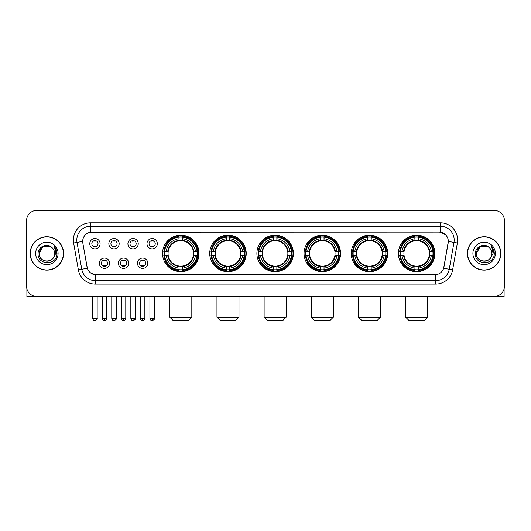 <?xml version="1.0" encoding="UTF-8"?>
<svg xmlns="http://www.w3.org/2000/svg" width="531" height="531" viewBox="0 0 531 531"><rect width="100%" height="100%" fill="white"/><g stroke="black" fill="none" stroke-linecap="round" stroke-linejoin="round"><path stroke-width="0.8" d="M351.23 253.446A18.246 18.246 0 0 0 369.483 271.699A18.246 18.246 0 0 0 387.73 253.446A18.246 18.246 0 0 0 369.483 235.2A18.246 18.246 0 0 0 351.23 253.446M209.725 253.446A18.246 18.246 0 0 0 227.972 271.699A18.246 18.246 0 0 0 246.218 253.446A18.246 18.246 0 0 0 227.972 235.2A18.246 18.246 0 0 0 209.725 253.446M256.891 253.446A18.246 18.246 0 0 0 275.138 271.699A18.246 18.246 0 0 0 293.391 253.446A18.246 18.246 0 0 0 275.138 235.2A18.246 18.246 0 0 0 256.891 253.446M304.064 253.446A18.246 18.246 0 0 0 322.31 271.699A18.246 18.246 0 0 0 340.557 253.446A18.246 18.246 0 0 0 322.31 235.2A18.246 18.246 0 0 0 304.064 253.446M398.403 253.446A18.246 18.246 0 0 0 416.649 271.699A18.246 18.246 0 0 0 434.902 253.446A18.246 18.246 0 0 0 416.649 235.2A18.246 18.246 0 0 0 398.403 253.446M162.552 253.446A18.246 18.246 0 0 0 180.799 271.699A18.246 18.246 0 0 0 199.045 253.446A18.246 18.246 0 0 0 180.799 235.2A18.246 18.246 0 0 0 162.552 253.446M128.708 263.263A5.164 5.164 0 0 1 123.544 268.427A5.164 5.164 0 0 1 118.38 263.263A5.164 5.164 0 0 1 123.544 258.099A5.164 5.164 0 0 1 128.708 263.263M120.444 263.263A3.1 3.1 0 0 0 123.544 266.363A3.1 3.1 0 0 0 126.644 263.263A3.1 3.1 0 0 0 123.544 260.163A3.1 3.1 0 0 0 120.444 263.263M147.784 263.263A5.164 5.164 0 0 1 142.613 268.427A5.164 5.164 0 0 1 137.449 263.263A5.164 5.164 0 0 1 142.613 258.099A5.164 5.164 0 0 1 147.784 263.263M139.52 263.263A3.1 3.1 0 0 0 142.613 266.363A3.1 3.1 0 0 0 145.713 263.263A3.1 3.1 0 0 0 142.613 260.163A3.1 3.1 0 0 0 139.52 263.263M109.632 263.263A5.164 5.164 0 0 1 104.468 268.427A5.164 5.164 0 0 1 99.304 263.263A5.164 5.164 0 0 1 104.468 258.099A5.164 5.164 0 0 1 109.632 263.263M101.368 263.263A3.1 3.1 0 0 0 104.468 266.363A3.1 3.1 0 0 0 107.567 263.263A3.1 3.1 0 0 0 104.468 260.163A3.1 3.1 0 0 0 101.368 263.263M119.17 243.702A5.164 5.164 0 0 1 114.006 248.873A5.164 5.164 0 0 1 108.842 243.702A5.164 5.164 0 0 1 114.006 238.538A5.164 5.164 0 0 1 119.17 243.702M110.906 243.702A3.1 3.1 0 0 0 114.006 246.802A3.1 3.1 0 0 0 117.105 243.702A3.1 3.1 0 0 0 114.006 240.609A3.1 3.1 0 0 0 110.906 243.702M138.246 243.702A5.164 5.164 0 0 1 133.082 248.873A5.164 5.164 0 0 1 127.911 243.702A5.164 5.164 0 0 1 133.082 238.538A5.164 5.164 0 0 1 138.246 243.702M129.982 243.702A3.1 3.1 0 0 0 133.082 246.802A3.1 3.1 0 0 0 136.175 243.702A3.1 3.1 0 0 0 133.082 240.609A3.1 3.1 0 0 0 129.982 243.702M157.315 243.702A5.164 5.164 0 0 1 152.151 248.873A5.164 5.164 0 0 1 146.987 243.702A5.164 5.164 0 0 1 152.151 238.538A5.164 5.164 0 0 1 157.315 243.702M149.052 243.702A3.1 3.1 0 0 0 152.151 246.802A3.1 3.1 0 0 0 155.251 243.702A3.1 3.1 0 0 0 152.151 240.609A3.1 3.1 0 0 0 149.052 243.702M100.094 243.702A5.164 5.164 0 0 1 94.93 248.873A5.164 5.164 0 0 1 89.766 243.702A5.164 5.164 0 0 1 94.93 238.538A5.164 5.164 0 0 1 100.094 243.702M91.83 243.702A3.1 3.1 0 0 0 94.93 246.802A3.1 3.1 0 0 0 98.029 243.702A3.1 3.1 0 0 0 94.93 240.609A3.1 3.1 0 0 0 91.83 243.702M78.376 269.867L73.636 243.012A17.218 17.218 0 0 1 90.589 222.808L440.411 222.808A17.218 17.218 0 0 1 457.364 243.012L452.624 269.867A17.218 17.218 0 0 1 435.672 284.092L95.328 284.092A17.218 17.218 0 0 1 78.376 269.867L81.761 269.27L77.028 242.415A13.773 13.773 0 0 1 90.589 226.246L440.411 226.246A13.773 13.773 0 0 1 453.972 242.415L449.239 269.27A13.773 13.773 0 0 1 435.672 280.647L95.328 280.647A13.773 13.773 0 0 1 81.761 269.27L87.349 268.281L82.816 243.012A9.299 9.299 0 0 1 91.969 232.1L439.031 232.1A9.299 9.299 0 0 1 448.184 243.012L443.936 267.113A9.299 9.299 0 0 1 434.783 274.799L96.217 274.799A9.299 9.299 0 0 1 87.064 267.113L82.816 243.012L82.776 240.019M164.192 255.172A16.7 16.7 0 0 1 164.192 251.727M400.042 255.172A16.7 16.7 0 0 1 400.042 251.727M305.703 255.172A16.7 16.7 0 0 1 305.703 251.727M258.531 255.172A16.7 16.7 0 0 1 258.531 251.727M211.358 255.172A16.7 16.7 0 0 1 211.358 251.727M352.869 255.172A16.7 16.7 0 0 1 352.869 251.727M30.167 253.446A16.7 16.7 0 0 0 46.867 270.146A16.7 16.7 0 0 0 63.561 253.446A16.7 16.7 0 0 0 46.867 236.753A16.7 16.7 0 0 0 30.167 253.446M467.439 253.446A16.7 16.7 0 0 0 484.133 270.146A16.7 16.7 0 0 0 500.833 253.446A16.7 16.7 0 0 0 484.133 236.753A16.7 16.7 0 0 0 467.439 253.446M90.589 222.808L90.589 232.206L439.031 232.1L440.411 232.206L445.602 234.821M434.783 274.799L96.217 274.799M95.328 284.092L95.328 274.753L90.363 272.722M457.364 243.012L448.33 241.419L443.65 268.281L452.624 269.867M504.45 220.737A10.328 10.328 0 0 0 494.122 210.409L36.878 210.409A10.328 10.328 0 0 0 26.55 220.737L26.55 286.156A10.328 10.328 0 0 0 36.878 296.49L494.122 296.49A10.328 10.328 0 0 0 504.45 286.156L504.45 220.737L504.45 286.156M26.55 220.737L26.55 286.156M494.122 210.409L36.878 210.409M36.878 296.49L494.122 296.49M63.388 253.446A16.527 16.527 0 0 0 46.867 236.926A16.527 16.527 0 0 0 30.34 253.446A16.527 16.527 0 0 0 46.867 269.974A16.527 16.527 0 0 0 63.388 253.446M50.757 246.709L51.965 247.572A7.779 7.779 0 0 1 54.647 253.446C55.124 263.489 38.604 263.489 39.082 253.446L42.971 246.709L50.757 246.709L51.965 247.572C47.186 242.567 37.993 246.689 38.079 253.446C37.203 265.46 56.678 265.779 56.996 254.03L57.009 253.446C56.983 250.897 56.133 248.654 54.467 246.723L55.808 253.446L52.828 258.451A7.779 7.779 0 0 0 54.647 253.446C55.124 263.489 38.604 263.489 39.082 253.446C39.838 247.858 43.044 245.335 48.699 245.886M52.828 258.451C48.699 264.033 38.677 260.462 39.082 253.446M35.637 253.446A11.224 11.224 0 0 0 46.867 264.677A11.224 11.224 0 0 0 58.091 253.446A11.224 11.224 0 0 0 46.867 242.222A11.224 11.224 0 0 0 35.637 253.446M54.54 246.809L57.009 253.745M26.895 288.804L26.895 296.49L66.833 296.49M500.66 253.446A16.527 16.527 0 0 0 484.133 236.926A16.527 16.527 0 0 0 467.612 253.446A16.527 16.527 0 0 0 484.133 269.974A16.527 16.527 0 0 0 500.66 253.446M489.23 247.572A7.779 7.779 0 0 1 491.918 253.446C492.396 263.489 475.876 263.489 476.353 253.446L480.243 246.709L488.029 246.709L489.23 247.572C484.458 242.567 475.265 246.689 475.351 253.446C474.475 265.46 493.949 265.779 494.268 254.03L494.281 253.446C494.255 250.897 493.405 248.654 491.739 246.723L493.08 253.446L490.1 258.451A7.779 7.779 0 0 0 491.918 253.446C492.396 263.489 475.876 263.489 476.353 253.446C477.11 247.858 480.316 245.335 485.971 245.886M490.1 258.451C485.971 264.033 475.949 260.462 476.353 253.446M472.909 253.446A11.224 11.224 0 0 0 484.133 264.677A11.224 11.224 0 0 0 495.363 253.446A11.224 11.224 0 0 0 484.133 242.222A11.224 11.224 0 0 0 472.909 253.446M491.812 246.809L494.281 253.745M188.372 320.591L173.225 320.591L169.781 317.146L191.817 317.146L188.372 320.591M182.525 269.748L182.525 270.438A17.078 17.078 0 0 0 197.791 255.172L197.101 255.172A16.388 16.388 0 0 1 182.525 269.748L182.525 268.155A14.808 14.808 0 0 0 195.508 255.172L193.423 255.172A12.737 12.737 0 0 0 182.525 240.828L182.525 237.151A16.388 16.388 0 0 1 197.101 251.727L197.791 251.727A17.078 17.078 0 0 0 182.525 236.461L182.525 237.151M164.504 255.172L163.807 255.172A17.078 17.078 0 0 0 179.08 270.438L179.08 269.748A16.388 16.388 0 0 1 164.504 255.172L166.097 255.172A14.808 14.808 0 0 0 179.08 268.155L179.08 266.071A12.737 12.737 0 0 0 193.423 255.172L193.934 255.172A13.242 13.242 0 0 1 182.525 266.582L182.525 268.155M179.08 237.151L179.08 236.461A17.078 17.078 0 0 0 163.807 251.727L164.504 251.727A16.388 16.388 0 0 1 179.08 237.151L179.08 238.744A14.808 14.808 0 0 0 166.097 251.727L168.174 251.727A12.737 12.737 0 0 0 179.08 266.071L179.08 266.582A13.242 13.242 0 0 1 167.67 255.172L166.097 255.172M164.537 255.172A16.355 16.355 0 0 1 164.537 251.727M182.525 237.184A16.355 16.355 0 0 0 179.08 237.184M197.061 251.727A16.355 16.355 0 0 1 197.061 255.172M197.101 251.727L195.508 251.727A14.808 14.808 0 0 0 182.525 238.744M195.508 255.172L197.101 255.172M179.08 268.155L179.08 269.748M193.423 251.727L195.508 251.727M182.525 266.091L182.525 266.582M179.08 266.071A12.737 12.737 0 0 1 168.174 255.172L167.67 255.172M182.525 269.715A16.355 16.355 0 0 1 179.08 269.715M166.097 251.727L164.504 251.727M179.08 240.802L179.08 238.744M182.525 240.828A12.737 12.737 0 0 0 168.174 251.727L167.67 251.727A13.242 13.242 0 0 1 179.08 240.317M182.525 240.808L182.525 240.317A13.242 13.242 0 0 1 193.934 251.727M166.475 244.154L165.499 244.154A17.901 17.901 0 0 1 198.707 253.446A17.901 17.901 0 0 1 165.499 262.745L166.475 262.745M235.545 320.591L220.398 320.591L216.953 317.146L238.99 317.146L235.545 320.591M229.691 269.748L229.691 270.438A17.078 17.078 0 0 0 244.964 255.172L244.267 255.172A16.388 16.388 0 0 1 229.691 269.748L229.691 268.155A14.808 14.808 0 0 0 242.674 255.172L240.596 255.172A12.737 12.737 0 0 0 229.691 240.828L229.691 237.151A16.388 16.388 0 0 1 244.267 251.727L244.964 251.727A17.078 17.078 0 0 0 229.691 236.461L229.691 237.151M211.67 255.172L210.98 255.172A17.078 17.078 0 0 0 226.246 270.438L226.246 269.748A16.388 16.388 0 0 1 211.67 255.172L213.263 255.172A14.808 14.808 0 0 0 226.246 268.155L226.246 266.071A12.737 12.737 0 0 0 240.596 255.172L241.101 255.172A13.242 13.242 0 0 1 229.691 266.582L229.691 268.155M226.246 237.151L226.246 236.461A17.078 17.078 0 0 0 210.98 251.727L211.67 251.727A16.388 16.388 0 0 1 226.246 237.151L226.246 238.744A14.808 14.808 0 0 0 213.263 251.727L215.347 251.727A12.737 12.737 0 0 0 226.246 266.071L226.246 266.582A13.242 13.242 0 0 1 214.836 255.172L213.263 255.172M211.71 255.172A16.355 16.355 0 0 1 211.71 251.727M229.691 237.184A16.355 16.355 0 0 0 226.246 237.184M244.233 251.727A16.355 16.355 0 0 1 244.233 255.172M244.267 251.727L242.674 251.727A14.808 14.808 0 0 0 229.691 238.744M242.674 255.172L244.267 255.172M226.246 268.155L226.246 269.748M240.596 251.727L242.674 251.727M229.691 266.091L229.691 266.582M226.246 266.071A12.737 12.737 0 0 1 215.347 255.172L214.836 255.172M229.691 269.715A16.355 16.355 0 0 1 226.246 269.715M213.263 251.727L211.67 251.727M226.246 240.802L226.246 238.744M229.691 240.828A12.737 12.737 0 0 0 215.347 251.727L214.836 251.727A13.242 13.242 0 0 1 226.246 240.317M229.691 240.808L229.691 240.317A13.242 13.242 0 0 1 241.101 251.727M213.648 244.154L212.672 244.154A17.901 17.901 0 0 1 245.873 253.446A17.901 17.901 0 0 1 212.672 262.745L213.648 262.745M282.718 320.591L267.564 320.591L264.126 317.146L286.156 317.146L282.718 320.591M276.863 269.748L276.863 270.438A17.078 17.078 0 0 0 292.13 255.172L291.439 255.172A16.388 16.388 0 0 1 276.863 269.748L276.863 268.155A14.808 14.808 0 0 0 289.846 255.172L287.762 255.172A12.737 12.737 0 0 0 276.863 240.828L276.863 237.151A16.388 16.388 0 0 1 291.439 251.727L292.13 251.727A17.078 17.078 0 0 0 276.863 236.461L276.863 237.151M258.843 255.172L258.152 255.172A17.078 17.078 0 0 0 273.419 270.438L273.419 269.748A16.388 16.388 0 0 1 258.843 255.172L260.436 255.172A14.808 14.808 0 0 0 273.419 268.155L273.419 266.071A12.737 12.737 0 0 0 287.762 255.172L288.273 255.172A13.242 13.242 0 0 1 276.863 266.582L276.863 268.155M273.419 237.151L273.419 236.461A17.078 17.078 0 0 0 258.152 251.727L258.843 251.727A16.388 16.388 0 0 1 273.419 237.151L273.419 238.744A14.808 14.808 0 0 0 260.436 251.727L262.52 251.727A12.737 12.737 0 0 0 273.419 266.071L273.419 266.582A13.242 13.242 0 0 1 262.009 255.172L260.436 255.172M258.876 255.172A16.355 16.355 0 0 1 258.876 251.727M276.863 237.184A16.355 16.355 0 0 0 273.419 237.184M291.406 251.727A16.355 16.355 0 0 1 291.406 255.172M291.439 251.727L289.846 251.727A14.808 14.808 0 0 0 276.863 238.744M289.846 255.172L291.439 255.172M273.419 268.155L273.419 269.748M287.762 251.727L289.846 251.727M276.863 266.091L276.863 266.582M273.419 266.071A12.737 12.737 0 0 1 262.52 255.172L262.009 255.172M276.863 269.715A16.355 16.355 0 0 1 273.419 269.715M260.436 251.727L258.843 251.727M273.419 240.802L273.419 238.744M276.863 240.828A12.737 12.737 0 0 0 262.52 251.727L262.009 251.727A13.242 13.242 0 0 1 273.419 240.317M276.863 240.808L276.863 240.317A13.242 13.242 0 0 1 288.273 251.727M260.814 244.154L259.838 244.154A17.901 17.901 0 0 1 293.046 253.446A17.901 17.901 0 0 1 259.838 262.745L260.814 262.745M329.884 320.591L314.737 320.591L311.292 317.146L333.329 317.146L329.884 320.591M324.029 269.748L324.029 270.438A17.078 17.078 0 0 0 339.302 255.172L338.612 255.172A16.388 16.388 0 0 1 324.029 269.748L324.029 268.155A14.808 14.808 0 0 0 337.012 255.172L334.935 255.172A12.737 12.737 0 0 0 324.029 240.828L324.029 237.151A16.388 16.388 0 0 1 338.612 251.727L339.302 251.727A17.078 17.078 0 0 0 324.029 236.461L324.029 237.151M306.015 255.172L305.318 255.172A17.078 17.078 0 0 0 320.591 270.438L320.591 269.748A16.388 16.388 0 0 1 306.015 255.172L307.608 255.172A14.808 14.808 0 0 0 320.591 268.155L320.591 266.071A12.737 12.737 0 0 0 334.935 255.172L335.439 255.172A13.242 13.242 0 0 1 324.029 266.582L324.029 268.155M320.591 237.151L320.591 236.461A17.078 17.078 0 0 0 305.318 251.727L306.015 251.727A16.388 16.388 0 0 1 320.591 237.151L320.591 238.744A14.808 14.808 0 0 0 307.608 251.727L309.686 251.727A12.737 12.737 0 0 0 320.591 266.071L320.591 266.582A13.242 13.242 0 0 1 309.181 255.172L307.608 255.172M306.048 255.172A16.355 16.355 0 0 1 306.048 251.727M324.029 237.184A16.355 16.355 0 0 0 320.591 237.184M338.572 251.727A16.355 16.355 0 0 1 338.572 255.172M338.612 251.727L337.012 251.727A14.808 14.808 0 0 0 324.029 238.744M337.012 255.172L338.612 255.172M320.591 268.155L320.591 269.748M334.935 251.727L337.012 251.727M324.029 266.091L324.029 266.582M320.591 266.071A12.737 12.737 0 0 1 309.686 255.172L309.181 255.172M324.029 269.715A16.355 16.355 0 0 1 320.591 269.715M307.608 251.727L306.015 251.727M320.591 240.802L320.591 238.744M324.029 240.828A12.737 12.737 0 0 0 309.686 251.727L309.181 251.727A13.242 13.242 0 0 1 320.591 240.317M324.029 240.808L324.029 240.317A13.242 13.242 0 0 1 335.439 251.727M307.987 244.154L307.011 244.154A17.901 17.901 0 0 1 340.212 253.446A17.901 17.901 0 0 1 307.011 262.745L307.987 262.745M377.056 320.591L361.903 320.591L358.465 317.146L380.501 317.146L377.056 320.591M371.202 269.748L371.202 270.438A17.078 17.078 0 0 0 386.475 255.172L385.778 255.172A16.388 16.388 0 0 1 371.202 269.748L371.202 268.155A14.808 14.808 0 0 0 384.185 255.172L382.101 255.172A12.737 12.737 0 0 0 371.202 240.828L371.202 237.151A16.388 16.388 0 0 1 385.778 251.727L386.475 251.727A17.078 17.078 0 0 0 371.202 236.461L371.202 237.151M353.181 255.172L352.491 255.172A17.078 17.078 0 0 0 367.757 270.438L367.757 269.748A16.388 16.388 0 0 1 353.181 255.172L354.774 255.172A14.808 14.808 0 0 0 367.757 268.155L367.757 266.071A12.737 12.737 0 0 0 382.101 255.172L382.612 255.172A13.242 13.242 0 0 1 371.202 266.582L371.202 268.155M367.757 237.151L367.757 236.461A17.078 17.078 0 0 0 352.491 251.727L353.181 251.727A16.388 16.388 0 0 1 367.757 237.151L367.757 238.744A14.808 14.808 0 0 0 354.774 251.727L356.859 251.727A12.737 12.737 0 0 0 367.757 266.071L367.757 266.582A13.242 13.242 0 0 1 356.347 255.172L354.774 255.172M353.215 255.172A16.355 16.355 0 0 1 353.215 251.727M371.202 237.184A16.355 16.355 0 0 0 367.757 237.184M385.745 251.727A16.355 16.355 0 0 1 385.745 255.172M385.778 251.727L384.185 251.727A14.808 14.808 0 0 0 371.202 238.744M384.185 255.172L385.778 255.172M367.757 268.155L367.757 269.748M382.101 251.727L384.185 251.727M371.202 266.091L371.202 266.582M367.757 266.071A12.737 12.737 0 0 1 356.859 255.172L356.347 255.172M371.202 269.715A16.355 16.355 0 0 1 367.757 269.715M354.774 251.727L353.181 251.727M367.757 240.802L367.757 238.744M371.202 240.828A12.737 12.737 0 0 0 356.859 251.727L356.347 251.727A13.242 13.242 0 0 1 367.757 240.317M371.202 240.808L371.202 240.317A13.242 13.242 0 0 1 382.612 251.727M355.153 244.154L354.177 244.154A17.901 17.901 0 0 1 387.384 253.446A17.901 17.901 0 0 1 354.177 262.745L355.153 262.745M424.229 320.591L409.076 320.591L405.631 317.146L427.667 317.146L424.229 320.591M418.375 269.748L418.375 270.438A17.078 17.078 0 0 0 433.641 255.172L432.951 255.172A16.388 16.388 0 0 1 418.375 269.748L418.375 268.155A14.808 14.808 0 0 0 431.358 255.172L429.274 255.172A12.737 12.737 0 0 0 418.375 240.828L418.375 237.151A16.388 16.388 0 0 1 432.951 251.727L433.641 251.727A17.078 17.078 0 0 0 418.375 236.461L418.375 237.151M400.354 255.172L399.664 255.172A17.078 17.078 0 0 0 414.93 270.438L414.93 269.748A16.388 16.388 0 0 1 400.354 255.172L401.947 255.172A14.808 14.808 0 0 0 414.93 268.155L414.93 266.071A12.737 12.737 0 0 0 429.274 255.172L429.785 255.172A13.242 13.242 0 0 1 418.375 266.582L418.375 268.155M414.93 237.151L414.93 236.461A17.078 17.078 0 0 0 399.664 251.727L400.354 251.727A16.388 16.388 0 0 1 414.93 237.151L414.93 238.744A14.808 14.808 0 0 0 401.947 251.727L404.031 251.727A12.737 12.737 0 0 0 414.93 266.071L414.93 266.582A13.242 13.242 0 0 1 403.52 255.172L401.947 255.172M400.387 255.172A16.355 16.355 0 0 1 400.387 251.727M418.375 237.184A16.355 16.355 0 0 0 414.93 237.184M432.918 251.727A16.355 16.355 0 0 1 432.918 255.172M432.951 251.727L431.358 251.727A14.808 14.808 0 0 0 418.375 238.744M431.358 255.172L432.951 255.172M414.93 268.155L414.93 269.748M429.274 251.727L431.358 251.727M418.375 266.091L418.375 266.582M414.93 266.071A12.737 12.737 0 0 1 404.031 255.172L403.52 255.172M418.375 269.715A16.355 16.355 0 0 1 414.93 269.715M401.947 251.727L400.354 251.727M414.93 240.802L414.93 238.744M418.375 240.828A12.737 12.737 0 0 0 404.031 251.727L403.52 251.727A13.242 13.242 0 0 1 414.93 240.317M418.375 240.808L418.375 240.317A13.242 13.242 0 0 1 429.785 251.727M402.325 244.154L401.35 244.154A17.901 17.901 0 0 1 434.557 253.446A17.901 17.901 0 0 1 401.35 262.745L402.325 262.745M93.894 246.63L93.894 246.138A2.642 2.642 0 0 0 95.965 246.138L95.965 246.63M95.965 240.782L95.965 241.273A2.642 2.642 0 0 0 93.894 241.273L93.894 240.782M112.97 246.63L112.97 246.138A2.642 2.642 0 0 0 115.035 246.138L115.035 246.63M115.035 240.782L115.035 241.273A2.642 2.642 0 0 0 112.97 241.273L112.97 240.782M132.046 246.63L132.046 246.138A2.642 2.642 0 0 0 134.111 246.138L134.111 246.63M134.111 240.782L134.111 241.273A2.642 2.642 0 0 0 132.046 241.273L132.046 240.782M151.123 246.63L151.123 246.138A2.642 2.642 0 0 0 153.187 246.138L153.187 246.63M153.187 240.782L153.187 241.273A2.642 2.642 0 0 0 151.123 241.273L151.123 240.782M103.432 266.184L103.432 265.692A2.642 2.642 0 0 0 105.503 265.692L105.503 266.184M105.503 260.343L105.503 260.834A2.642 2.642 0 0 0 103.432 260.834L103.432 260.343M122.508 266.184L122.508 265.692A2.642 2.642 0 0 0 124.573 265.692L124.573 266.184M124.573 260.343L124.573 260.834A2.642 2.642 0 0 0 122.508 260.834L122.508 260.343M141.585 266.184L141.585 265.692A2.642 2.642 0 0 0 143.649 265.692L143.649 266.184M143.649 260.343L143.649 260.834A2.642 2.642 0 0 0 141.585 260.834L141.585 260.343M504.105 288.804L504.105 296.49L464.167 296.49M440.411 222.808L440.411 232.206M73.636 243.012L77.028 242.415A13.773 13.773 0 0 1 76.816 240.019M77.028 242.415L82.67 241.419M435.672 274.753L435.672 284.092M182.525 266.071A12.737 12.737 0 0 0 193.423 255.172M179.08 269.867A16.507 16.507 0 0 0 182.525 269.867M197.22 255.172A16.507 16.507 0 0 0 197.22 251.727M182.525 237.032A16.507 16.507 0 0 0 179.08 237.032M229.691 266.071A12.737 12.737 0 0 0 240.596 255.172M226.246 269.867A16.507 16.507 0 0 0 229.691 269.867M244.386 255.172A16.507 16.507 0 0 0 244.386 251.727M229.691 237.032A16.507 16.507 0 0 0 226.246 237.032M276.863 266.071A12.737 12.737 0 0 0 287.762 255.172M273.419 269.867A16.507 16.507 0 0 0 276.863 269.867M291.559 255.172A16.507 16.507 0 0 0 291.559 251.727M276.863 237.032A16.507 16.507 0 0 0 273.419 237.032M324.029 266.071A12.737 12.737 0 0 0 334.935 255.172M320.591 269.867A16.507 16.507 0 0 0 324.029 269.867M338.732 255.172A16.507 16.507 0 0 0 338.732 251.727M324.029 237.032A16.507 16.507 0 0 0 320.591 237.032M371.202 266.071A12.737 12.737 0 0 0 382.101 255.172M367.757 269.867A16.507 16.507 0 0 0 371.202 269.867M385.898 255.172A16.507 16.507 0 0 0 385.898 251.727M371.202 237.032A16.507 16.507 0 0 0 367.757 237.032M418.375 266.071A12.737 12.737 0 0 0 429.274 255.172M414.93 269.867A16.507 16.507 0 0 0 418.375 269.867M433.07 255.172A16.507 16.507 0 0 0 433.07 251.727M418.375 237.032A16.507 16.507 0 0 0 414.93 237.032M94.93 318.354L92.693 318.354C93.084 319.947 93.828 320.691 94.93 320.591L94.93 318.354L97.166 318.354L97.166 296.49M114.006 318.354L111.769 318.354C112.154 319.947 112.904 320.691 114.006 320.591L114.006 318.354L116.243 318.354L116.243 296.49M133.082 318.354L130.838 318.354C131.23 319.947 131.98 320.691 133.082 320.591L133.082 318.354L135.319 318.354L135.319 296.49M152.151 318.354L149.915 318.354C150.306 319.947 151.05 320.691 152.151 320.591L152.151 318.354L154.395 318.354L154.395 296.49M104.468 318.354L102.231 318.354C101.773 319.065 102.523 319.815 104.468 320.591L104.468 318.354L106.704 318.354L106.704 296.49M123.544 318.354L121.307 318.354C120.849 319.065 121.592 319.815 123.544 320.591L123.544 318.354L125.781 318.354L125.781 296.49M142.613 318.354L140.376 318.354C139.925 319.065 140.669 319.815 142.613 320.591L142.613 318.354L144.857 318.354L144.857 296.49M191.817 296.49L191.817 317.146M169.781 296.49L169.781 317.146M238.99 296.49L238.99 317.146M216.953 296.49L216.953 317.146M286.156 296.49L286.156 317.146M264.126 296.49L264.126 317.146M333.329 296.49L333.329 317.146M311.292 296.49L311.292 317.146M380.501 296.49L380.501 317.146M358.465 296.49L358.465 317.146M427.667 296.49L427.667 317.146M405.631 296.49L405.631 317.146M92.693 318.354L92.693 296.49M97.166 318.354C97.624 319.065 96.874 319.815 94.93 320.591M111.769 318.354L111.769 296.49M116.243 318.354C116.694 319.065 115.95 319.815 114.006 320.591M130.838 318.354L130.838 296.49M135.319 318.354C135.77 319.065 135.027 319.815 133.082 320.591M149.915 318.354L149.915 296.49M154.395 318.354C154.846 319.065 154.103 319.815 152.151 320.591M102.231 318.354L102.231 296.49M106.704 318.354C106.313 319.947 105.569 320.691 104.468 320.591M121.307 318.354L121.307 296.49M125.781 318.354C125.389 319.947 124.646 320.691 123.544 320.591M140.376 318.354L140.376 296.49M144.857 318.354C144.465 319.947 143.715 320.691 142.613 320.591"/></g></svg>
